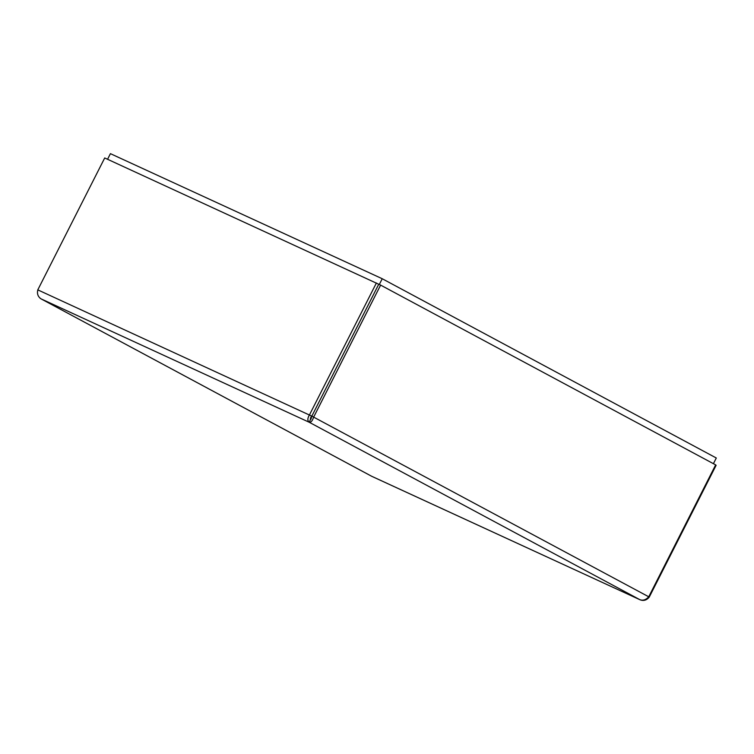 <?xml version="1.0" encoding="UTF-8"?>
<svg xmlns="http://www.w3.org/2000/svg" width="754" height="754" viewBox="0 0 754 754"><rect width="100%" height="100%" fill="white"/><g stroke="black" fill="none" stroke-linecap="round" stroke-linejoin="round"><path stroke-width="1.13" d="M39.981 298.122L41.131 298.904C37.983 296.812 36.871 293.796 37.794 289.866L104.712 157.963L380.619 285.106L715.659 464.888L648.742 596.791C646.008 599.816 643.096 600.797 639.986 599.75L371.647 476.255M715.603 465.001L716.121 465.284L649.203 597.187C646.564 600.288 643.492 601.145 639.986 599.75L309.319 422.306C310.968 422.579 312.42 420.807 313.702 417.009L380.619 285.106M378.744 284.239L311.826 416.142L310.789 419.413C310.082 418.762 310.403 417.659 311.741 416.095L309.319 422.306L41.131 298.904L371.807 476.339L639.986 599.75M311.091 418.809L311.298 417.999M376.397 282.986L309.479 414.879C307.387 418.281 307.33 420.751 309.319 422.306M311.741 416.095L37.794 289.866M311.883 416.17L648.742 596.791M648.657 596.885L649.203 597.187M713.416 463.682L716.3 457.998L382.231 278.735L379.309 284.503M382.231 278.735L110.423 153.656L107.568 159.282M40.942 298.81L371.722 476.302"/></g></svg>
